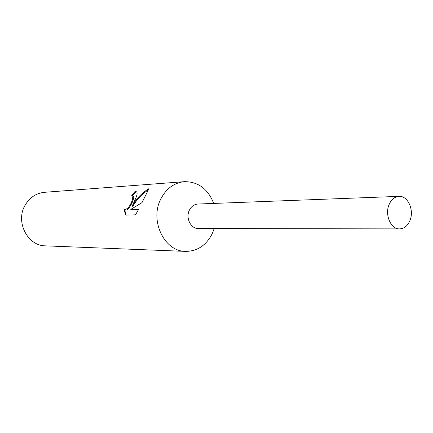 <?xml version="1.0" encoding="UTF-8"?>
<svg xmlns="http://www.w3.org/2000/svg" width="433" height="433" viewBox="0 0 433 433"><rect width="100%" height="100%" fill="white"/><g stroke="black" fill="none" stroke-linecap="round" stroke-linejoin="round"><path stroke-width="0.65" d="M213.729 203.429C207.932 188.853 198.141 181.606 184.361 181.671C174.196 182.758 166.375 188.469 160.903 198.801C149.304 220.381 164.372 251.665 185.627 251.389C197.394 251.259 206.265 245.338 212.246 233.62L214.189 228.581M198.097 204.024C194.309 204.246 191.413 206.287 189.41 210.129C185.329 217.88 190.91 229.046 198.547 228.554M134.923 200.089L132.217 206.011L136.103 200.03C139.697 195.391 143.994 191.581 148.99 188.599L142.013 202.622L130.788 209.393L138.776 209.128L135.469 214.844L125.738 215.071L123.833 208.793L124.385 209.318C127.286 209.583 129.927 206.552 132.309 200.219L132.931 195.857L131.643 195.305L135.026 191.527L136.563 191.797C137.645 192.745 137.099 195.51 134.923 200.089M184.361 181.671L44.502 192.306C36.004 193.199 29.482 197.61 24.925 205.54C15.285 222.069 27.701 245.971 45.476 245.852L185.627 251.389M132.601 195.505L133.575 196.29C134.901 198.579 128.265 212.37 125.056 209.756L124.385 209.318M124.509 209.399L126.176 215.06M136.871 192.079L135.702 191.976L132.514 195.456M135.702 191.976L135.026 191.527M148.595 189.746C141.867 193.984 136.628 199.548 132.877 206.444L132.217 206.011M138.533 209.61L131.464 209.837L130.788 209.393M389.153 204.419C384.482 214.622 390.858 229.382 399.605 228.889C404.13 228.667 407.545 225.939 409.867 220.706C414.489 210.4 407.962 195.575 399.015 196.365C394.712 196.706 391.421 199.391 389.153 204.419M399.015 196.365L197.957 204.03C194.228 204.306 191.381 206.341 189.41 210.129C185.362 217.821 190.823 228.911 198.401 228.554L399.605 228.889"/></g></svg>
